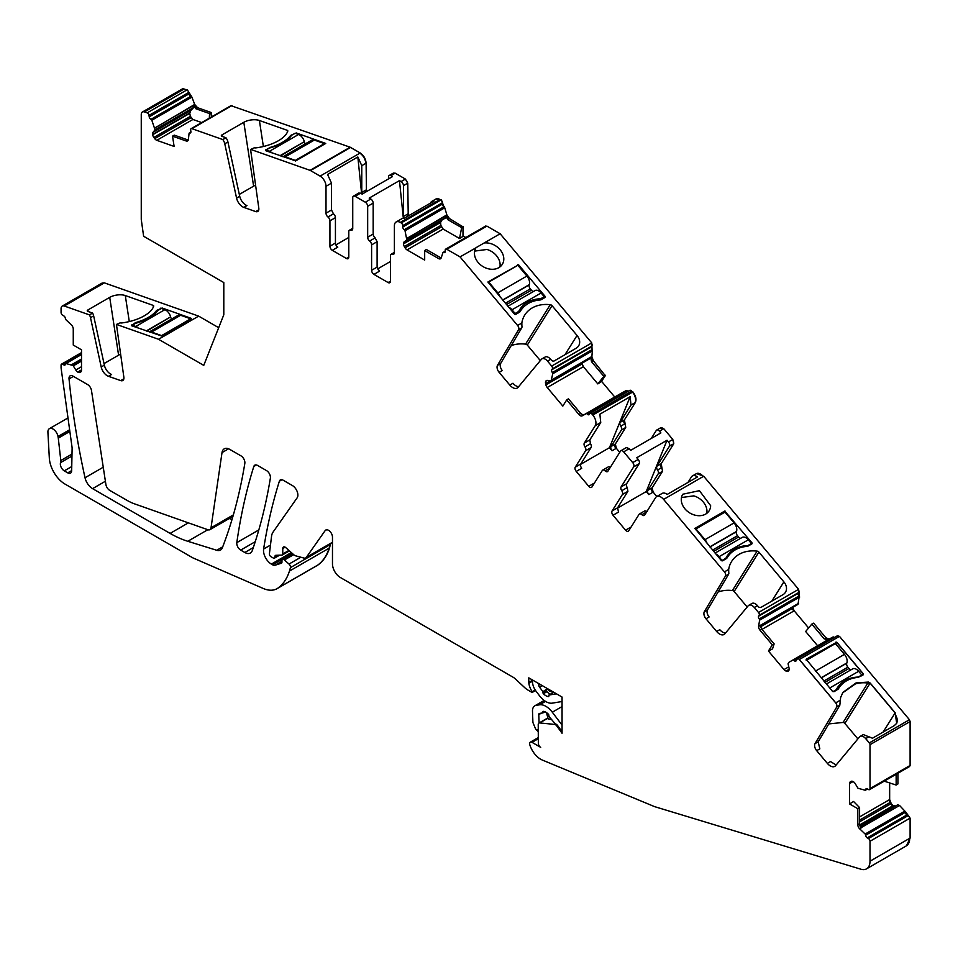 <?xml version="1.0" encoding="UTF-8"?>
<svg xmlns="http://www.w3.org/2000/svg" width="958" height="958" viewBox="0 0 958 958"><rect width="100%" height="100%" fill="white"/><g stroke="black" fill="none" stroke-linecap="round" stroke-linejoin="round"><path stroke-width="1.44" d="M265.725 150.693L265.606 149.915L265.594 150.645L295.699 160.908L325.732 143.437L296.25 132.946L296.369 133.725M265.606 149.915L269.198 148.203M270.551 147.736L270.491 147.316A3.892 1.772 -8.7 0 0 269.138 147.879M270.491 147.316A34.464 15.735 -8.7 0 0 290.274 135.892A3.892 1.772 -8.7 0 1 291.148 135.174L296.25 132.946M222.232 136.443L221.993 134.898A2.227 1.018 -8.7 0 0 221.346 135.785A2.227 1.018 -8.7 0 0 221.969 136.347L225.956 137.76L222.807 139.569L191.899 128.671A2.227 1.281 -120 0 0 191.097 128.695A2.227 1.281 -120 0 0 190.666 130.072L190.882 131.545A2.227 1.281 -120 0 1 190.45 132.923A2.227 1.281 -120 0 1 189.696 132.97A2.227 1.281 -120 0 1 189.636 132.958A1.114 0.647 -120 0 0 189.073 133.39L188.379 139.521A3.892 2.251 -120 0 1 187.588 140.922A3.892 2.251 -120 0 1 186.175 140.982L188.259 140.048M221.993 134.898L243.811 122.301L253.607 186.163A11.113 5.077 171.3 0 1 255.582 185.205M310.057 170.356L349.754 147.436A3.341 1.928 -120 0 1 350.209 147.652L310.512 170.572A3.341 1.928 -120 0 0 310.057 170.356L250.768 149.436L254.337 147.772A2.227 1.018 -8.7 0 0 255.966 147.879A33.35 15.232 -8.7 0 0 287.795 131.102A2.227 1.018 -8.7 0 0 287.819 130.875A2.227 1.018 -8.7 0 0 287.196 130.3L259.39 120.492A11.113 5.077 -8.7 0 0 243.811 122.301M366.459 191.624L366.1 163.183C365.752 158.836 363.777 155.436 360.196 152.969L350.149 147.209L231.01 105.691M225.956 137.76A6.67 3.856 60 0 1 227.92 141.952L239.716 196.258A8.897 5.137 60 0 0 246.96 205.563L243.811 207.383L255.678 211.574L258.792 209.778M239.308 194.414L253.607 186.163M255.678 211.574A5.556 3.209 60 0 0 257.714 211.502A5.556 3.209 60 0 0 258.804 208.126L250.733 150.598A3.341 1.928 60 0 1 250.768 149.436M243.811 207.383A8.897 5.137 60 0 1 236.566 198.078L239.716 196.258M222.807 139.569A6.67 3.856 60 0 1 224.771 143.772L236.566 198.078M201.695 122.576L192.905 119.475L190.379 116.361L189.744 113.367L152.693 134.755A3.892 2.251 -120 0 0 153.855 137.461L154.729 138.647A3.892 2.251 -120 0 0 156.789 140.323L174.117 146.43L172.536 136.168L186.175 140.982M152.693 134.755L152.645 134.419A3.892 2.251 -120 0 1 153.064 132.276L155.028 129.797L151.831 120.253A1.114 0.647 -120 0 0 151.053 119.343A2.227 1.281 -120 0 1 150.993 119.319A2.227 1.281 -120 0 1 149.208 116.84L148.993 115.367A2.227 1.281 -120 0 0 147.149 112.876L144.442 111.918A5.556 3.209 -120 0 0 142.419 111.99A5.556 3.209 -120 0 0 141.257 114.541L141.257 219.047A5.556 3.209 -120 0 0 141.317 219.873L143.616 236.255L223.801 282.55L223.801 314.775L203.755 365.381L158.561 339.276L116.445 324.427A3.341 1.928 -120 0 0 116.457 324.499L123.857 377.177A5.556 3.209 -120 0 1 122.756 380.542A5.556 3.209 -120 0 1 120.732 380.613L123.845 378.829M218.687 327.696L198.653 316.128L104.35 282.861L64.258 306.009L89.453 314.895A6.67 3.856 -120 0 1 90.507 317.685L101.213 366.974A8.897 5.137 -120 0 0 108.458 376.29L120.732 380.613M64.258 306.009A5.556 3.209 -120 0 0 62.234 306.081A5.556 3.209 -120 0 0 61.072 308.62L61.072 312.5A2.227 1.281 -120 0 0 62.653 315.23L63.827 315.912A2.227 1.281 -120 0 1 65.395 318.559A2.227 1.281 -120 0 1 65.395 318.631A1.114 0.647 -120 0 0 65.946 319.744L71.359 324.906A3.892 2.251 -120 0 1 73.263 329.025L73.263 345.06L81.514 349.826L81.514 370.195L78.017 372.207A3.892 2.251 -120 0 0 79.969 372.411L80.712 371.979A3.892 2.251 -120 0 0 81.514 370.195M78.017 372.207L77.742 372.051A3.892 2.251 -120 0 1 75.802 370.004L73.095 365.513L65.946 363.537A1.114 0.647 -120 0 0 65.407 364.016L63.827 364.926A2.227 1.281 -120 0 0 64.94 365.034A2.227 1.281 -120 0 0 65.395 364.088A2.227 1.281 -120 0 0 65.395 364.016M81.514 353.358L62.653 364.244L63.827 364.926M62.653 364.244A2.227 1.281 -120 0 0 61.54 364.136A2.227 1.281 -120 0 0 61.072 365.154L61.072 367.537A5.556 3.209 -120 0 0 61.132 368.351L72.066 447.422A5.556 3.209 -120 0 1 72.113 448.344L71.67 470.677A5.556 3.209 -120 0 1 70.521 473.132A5.556 3.209 -120 0 1 67.743 472.857L71.67 470.594M316.942 565.627L277.054 588.655A33.35 19.256 -120 0 1 263.27 588.475L192.75 557.819L65.012 484.077A22.238 12.837 -120 0 1 49.325 458.128L47.9 431.986A7.221 4.167 -120 0 1 49.397 428.669A7.221 4.167 -120 0 1 54.414 430.07A7.221 4.167 -120 0 1 57.995 436.489L58.21 437.698A11.113 6.419 -120 0 0 58.294 438.153L60.809 460.523A5.556 3.209 -120 0 1 60.593 462.606A5.556 3.209 -120 0 0 64.282 470.857L67.743 472.857M277.054 588.655A33.35 19.256 -120 0 0 278.048 588.008A77.826 44.93 -120 0 0 289.436 571.088A111.176 64.186 -120 0 0 290.406 567.627A2.778 1.605 -120 0 0 289.017 564.058L300.848 557.233M547.641 718.045L538.911 723.086A3.341 1.928 -120 0 1 539.677 722.931L554.55 724.404A3.341 1.928 -120 0 1 556.814 725.996L562.059 733.265L562.059 697.053L528.792 677.857L528.792 682.431A5.556 3.209 -120 0 0 528.852 683.293A13.34 7.7 -120 0 0 532.193 691.724L531.953 692.383L528.038 690.119A16.082 9.281 -120 0 1 524.685 687.616L515.44 678.982A11.113 6.419 -120 0 0 513.129 677.246L340.341 577.494A11.113 6.419 -120 0 1 332.474 563.867L332.474 537.127A5.556 3.209 -120 0 0 330.055 531.522A5.556 3.209 -120 0 0 325.768 530.037A5.556 3.209 -120 0 0 325.145 530.612L306.356 557.328A5.556 3.209 -120 0 1 305.734 557.915A5.556 3.209 -120 0 1 303.973 558.071L295.771 555.868A5.556 3.209 -120 0 1 293.735 554.694L285.735 547.605A3.341 1.928 -120 0 0 283.46 546.994A3.341 1.928 -120 0 0 282.766 548.515L282.766 553.964A2.227 1.281 -120 0 1 282.311 554.981A2.227 1.281 -120 0 1 281.927 555.089L275.952 555.293A2.778 1.605 -120 0 0 275.485 555.412A2.778 1.605 -120 0 0 274.91 556.694L274.91 557.137A2.227 1.281 -120 0 1 274.443 558.155A2.227 1.281 -120 0 1 273.329 558.047L270.97 556.694A2.227 1.281 -120 0 1 269.414 553.736L271.545 536.312A16.681 9.628 -120 0 1 273.03 532.133L297.148 497.825A7.784 4.491 -120 0 0 292.382 485.538L283.125 480.186A5.556 3.209 -120 0 0 280.347 479.91A5.556 3.209 -120 0 0 279.365 481.227A734.355 423.975 -120 0 0 263.618 549.03A11.113 6.419 -120 0 0 271.377 564.094L272.623 564.813A5.556 3.209 -120 0 0 275.042 565.244L281.353 563.208A2.227 1.281 -120 0 0 281.496 563.136A2.227 1.281 -120 0 0 281.951 562.118L281.951 560.765A2.778 1.605 -120 0 1 282.526 559.484A2.778 1.605 -120 0 1 284.43 559.999L289.017 564.058M538.911 723.086A3.341 1.928 -120 0 0 538.228 724.631L538.336 743.3A3.341 1.928 -120 0 0 540.695 747.36L532.013 742.342A3.341 1.928 -120 0 0 530.337 742.175A3.341 1.928 -120 0 0 529.858 744.941A16.681 9.628 -120 0 0 542.264 760.017L654.577 806.636L860.943 869.229A16.681 9.628 -120 0 0 866.559 868.846A16.681 9.628 -120 0 0 870.008 861.218L870.008 841.268A2.227 1.281 -120 0 0 868.439 838.537L867.253 837.855A2.227 1.281 -120 0 1 865.685 835.208A2.227 1.281 -120 0 1 865.685 835.136A1.114 0.647 -120 0 0 865.146 834.035L859.721 828.874L860.979 828.143L859.589 823.724L859.589 807.618L853.554 801.487L849.566 803.942L857.817 808.708L857.817 824.754A3.892 2.251 -120 0 0 859.721 828.874M867.517 788.997L865.457 790.194A1.114 0.647 -120 0 1 865.146 790.23L857.985 788.254L855.29 783.776A3.892 2.251 -120 0 0 853.339 781.716L853.063 781.56A3.892 2.251 -120 0 0 851.123 781.369L850.369 781.8A3.892 2.251 -120 0 0 849.566 783.572L849.566 803.942M851.123 781.369L850.369 781.8M865.457 790.194A1.114 0.647 -120 0 0 865.685 789.751A2.227 1.281 -120 0 1 865.685 789.679A2.227 1.281 -120 0 1 866.14 788.733A2.227 1.281 -120 0 1 867.253 788.841L868.439 789.524A2.227 1.281 -120 0 0 869.553 789.631A2.227 1.281 -120 0 0 870.008 788.614L870.008 744.677A1.856 1.078 -120 0 0 869.313 742.929L865.709 738.642A6.67 3.856 -120 0 0 865.613 738.534A6.67 3.856 -120 0 0 860.164 736.391A6.67 3.856 -120 0 0 859.542 736.918L835.592 765.67A8.897 5.137 -120 0 1 834.765 766.376A8.897 5.137 -120 0 1 827.365 763.382L816.683 750.665A5.556 3.209 -120 0 1 815.03 743.636L836.681 707.088A3.341 1.928 -120 0 0 835.699 702.897L799.331 659.559A2.227 1.281 -120 0 0 797.475 658.817A2.227 1.281 -120 0 0 797.2 659.08L796.098 660.852A2.227 1.281 -120 0 1 795.823 661.116A2.227 1.281 -120 0 1 794.026 660.433L834.119 637.286L833.197 636.902L829.101 639.106L825.904 637.777L813.629 623.155L811.809 624.125L824.131 638.806L827.844 639.836L788.805 662.373L832.801 637.13A1.114 0.647 60 0 1 833.723 637.513A2.227 1.281 60 0 0 833.951 637.753M793.104 660.05A1.114 0.647 -120 0 1 793.966 660.373A2.227 1.281 -120 0 0 794.026 660.433M827.556 639.992L788.805 662.373L788.075 663.774L789.069 668.133A3.892 2.251 -120 0 1 788.865 670.432L788.745 670.648A3.892 2.251 -120 0 1 788.254 671.115A3.892 2.251 -120 0 1 787.117 671.247L786.111 671.031A3.892 2.251 -120 0 1 784.003 669.582L768.436 651.021L772.304 644.842L760.041 630.244L761.814 629.214L759.886 625.335L758.628 626.065A3.892 2.251 -120 0 0 760.041 630.244M754.353 607.516A6.67 3.856 -120 0 0 748.809 605.276L751.946 603.456A6.67 3.856 -120 0 1 757.503 605.707L754.353 607.516L758.52 612.485A2.227 1.281 -120 0 1 759.167 615.311L758.616 616.198A2.227 1.281 -120 0 0 759.215 618.964A2.227 1.281 -120 0 0 759.263 619.024A1.114 0.647 -120 0 1 759.61 620.161L758.628 626.065M748.809 605.276A6.67 3.856 -120 0 0 748.186 605.803L724.883 633.789A8.897 5.137 -120 0 1 724.056 634.483A8.897 5.137 -120 0 1 716.656 631.49L705.974 618.772A5.556 3.209 -120 0 1 704.322 611.755L725.434 576.093A3.341 1.928 -120 0 0 724.44 571.878L663.595 499.405A8.335 4.814 -120 0 0 656.661 496.591A8.335 4.814 -120 0 0 655.619 497.609L644.71 515.021A3.341 1.928 -120 0 1 644.291 515.428A3.341 1.928 -120 0 1 641.872 514.697A3.341 1.928 -120 0 0 639.465 513.967A3.341 1.928 -120 0 0 639.046 514.374L628.711 530.84A3.341 1.928 -120 0 1 628.304 531.247A3.341 1.928 -120 0 1 625.526 530.133L613.036 515.248L618.533 512.063L617.563 507.824L627.897 491.346L627.25 487.538A3.341 1.928 -120 0 1 626.604 483.73L639.19 463.672A3.341 1.928 -120 0 0 638.208 459.433L632.711 462.606L623.682 451.853A3.341 1.928 -120 0 0 620.916 450.739A3.341 1.928 -120 0 0 620.497 451.146L607.911 471.192A3.341 1.928 -120 0 1 607.504 471.599A3.341 1.928 -120 0 1 605.085 470.869A3.341 1.928 -120 0 0 602.678 470.139A3.341 1.928 -120 0 0 602.259 470.546L591.924 487.023A3.341 1.928 -120 0 1 591.517 487.43A3.341 1.928 -120 0 1 588.739 486.305L576.249 471.42A3.341 1.928 -120 0 1 575.267 467.169L585.601 450.703A3.341 1.928 -120 0 0 584.955 446.895A3.341 1.928 -120 0 1 584.32 443.087L595.241 425.675A8.335 4.814 -120 0 0 592.798 415.054L591.924 414.024A2.227 1.281 -120 0 0 590.08 413.281A2.227 1.281 -120 0 0 589.805 413.545L589.254 414.431A2.227 1.281 -120 0 1 588.978 414.706A2.227 1.281 -120 0 1 587.182 414.012A2.227 1.281 -120 0 1 587.122 413.952A1.114 0.647 -120 0 0 586.26 413.64L582.165 415.844L583.422 415.113L580.728 413.485L568.417 398.815L566.693 399.905L578.955 414.515A3.892 2.251 -120 0 0 582.165 415.844M626.604 483.73L621.107 486.904A3.341 1.928 -120 0 0 621.754 490.712A3.341 1.928 -120 0 1 622.389 494.52L612.054 510.997A3.341 1.928 -120 0 0 613.036 515.248M621.107 486.904L633.681 466.857A3.341 1.928 -120 0 0 632.711 462.606M566.693 399.905L562.825 406.084L547.246 387.523A3.892 2.251 -120 0 1 545.904 384.876L545.593 383.535A3.892 2.251 -120 0 1 545.797 381.224L545.928 381.021A3.892 2.251 -120 0 1 546.419 380.542A3.892 2.251 -120 0 1 547.557 380.41L551.054 381.056L552.766 373.74A1.114 0.647 -120 0 0 552.419 372.614A2.227 1.281 -120 0 1 552.371 372.542A2.227 1.281 -120 0 1 551.772 369.776L552.323 368.89A2.227 1.281 -120 0 0 551.676 366.064L547.509 361.106A6.67 3.856 -120 0 0 541.953 358.855A6.67 3.856 -120 0 0 541.342 359.382L518.038 387.367A8.897 5.137 -120 0 1 517.2 388.062A8.897 5.137 -120 0 1 509.812 385.068L499.13 372.351A5.556 3.209 -120 0 1 497.477 365.333L518.589 329.684A3.341 1.928 -120 0 0 517.595 325.469L460.044 256.9L475.934 247.823M485.754 225.992L485.359 226.22A2.227 1.281 -120 0 1 486.472 226.328L446.775 249.248L460.044 256.9M446.775 249.248A2.227 1.281 -120 0 0 445.662 249.14A2.227 1.281 -120 0 0 445.207 250.158L445.207 251.511A2.227 1.281 -120 0 1 444.74 252.529A2.227 1.281 -120 0 1 443.686 252.457A2.227 1.281 -120 0 1 443.626 252.421A1.114 0.647 -120 0 0 442.943 252.649L441.183 257.894A3.892 2.251 -120 0 1 440.512 258.768A3.892 2.251 -120 0 1 438.572 258.576L441.171 257.918M459.529 238.506L461.66 227.657L462.989 226.83L462.989 236.363L459.529 238.506L443.147 229.058L440.872 225.465L440.584 222.46L403.534 243.847A3.892 2.251 -120 0 0 404.348 246.553L405.09 247.847A3.892 2.251 -120 0 0 407.042 249.906L424.681 260.085L424.681 250.553L438.572 258.576M403.534 243.847L403.534 243.524A3.892 2.251 -120 0 1 404.348 241.739L406.875 240.099L405.018 230.758A1.114 0.647 -120 0 0 404.324 229.728A2.227 1.281 -120 0 1 404.264 229.692A2.227 1.281 -120 0 1 402.755 227.01L402.755 225.645A2.227 1.281 -120 0 0 401.186 222.927L400.288 222.412A8.335 4.814 -120 0 0 396.121 221.993A8.335 4.814 -120 0 0 394.397 225.813L394.397 252.673A3.341 1.928 -120 0 1 393.702 254.193A3.341 1.928 -120 0 1 392.433 254.217A3.341 1.928 -120 0 0 391.151 254.241A3.341 1.928 -120 0 0 390.469 255.774L390.469 281.185A3.341 1.928 -120 0 1 389.774 282.718A3.341 1.928 -120 0 1 388.11 282.55L373.955 274.383L379.464 271.198L377.105 267.114L377.105 241.703L375.141 237.883A3.341 1.928 -120 0 1 373.177 234.063L373.177 203.12A3.341 1.928 -120 0 0 370.818 199.036L365.309 202.21A3.341 1.928 -120 0 1 367.668 206.293L373.177 203.12M373.177 234.063L367.668 237.237A3.341 1.928 -120 0 0 369.632 241.057A3.341 1.928 -120 0 1 371.596 244.877L371.596 270.288A3.341 1.928 -120 0 0 373.955 274.383M367.668 237.237L367.668 206.293M352.736 228.315L349.49 230.183A3.341 1.928 -120 0 1 350.772 230.159A3.341 1.928 -120 0 0 352.041 230.136A3.341 1.928 -120 0 0 352.736 228.615L352.736 197.671A3.341 1.928 -120 0 1 353.418 196.151A3.341 1.928 -120 0 1 355.095 196.306L365.309 202.21M349.49 230.183A3.341 1.928 -120 0 0 348.796 231.716L348.796 257.127L346.449 258.492A3.341 1.928 -120 0 0 348.113 258.66A3.341 1.928 -120 0 0 348.796 257.127M346.449 258.492L332.294 250.325A3.341 1.928 -120 0 1 329.935 246.242L329.935 220.819A3.341 1.928 -120 0 0 327.971 216.999A3.341 1.928 -120 0 1 326.007 213.179L326.007 186.331A8.335 4.814 -120 0 0 320.104 176.116L359.813 153.196A8.335 4.814 60 0 1 365.705 163.411L366.1 163.183M310.512 170.572L320.104 176.116M253.81 466.474A734.355 423.975 -120 0 0 236.818 542.635A5.556 3.209 -120 0 0 240.697 550.108L244.829 552.491A11.113 6.419 -120 0 0 250.385 553.041A11.113 6.419 -120 0 0 252.277 550.587A690.838 398.863 -120 0 0 270.372 478.138A5.556 3.209 -120 0 0 266.504 470.594L257.57 465.432A5.556 3.209 -120 0 0 254.792 465.169A5.556 3.209 -120 0 0 253.81 466.474L256.421 464.977M72.94 376.087A5.556 3.209 -120 0 0 70.162 375.811A5.556 3.209 -120 0 0 69.036 378.925A689.293 397.965 -120 0 0 80.101 453.948A689.293 397.965 -120 0 0 85.022 477.755A11.113 6.419 -120 0 0 92.579 488.64L170.105 533.402A111.176 64.186 -120 0 0 187.792 541.282L216.736 550.275A11.113 6.419 -120 0 0 220.52 550.036A11.113 6.419 -120 0 0 222.352 547.784A690.838 398.863 -120 0 0 226.735 535.845A690.838 398.863 -120 0 0 229.345 528.062A690.838 398.863 -120 0 0 244.829 463.385A5.556 3.209 -120 0 0 240.949 455.84L229.776 449.398A11.113 6.419 -120 0 0 224.22 448.847A11.113 6.419 -120 0 0 222.017 452.595L211.023 527.798A5.556 3.209 -120 0 1 209.922 529.666A5.556 3.209 -120 0 1 207.898 529.75L134.515 503.848A55.588 32.093 -120 0 1 127.019 500.351L109.751 490.388A5.556 3.209 -120 0 1 105.895 484.485L91.477 390.457A5.556 3.209 -120 0 0 87.609 384.565L72.94 376.087M172.536 136.168L174.248 135.126L187.936 139.952M209.323 118.169L209.551 113.571L211.263 112.541L197.623 107.727L194.69 104.446L191.923 97.105L187.241 89.729L182.319 88.974M211.514 116.912L210.88 112.769M209.551 113.571L195.851 108.745L193.432 105.176L154.777 128.121M189.744 113.367L190.702 110.541L193.265 107.991L193.504 105.763M857.877 738.905L844.86 723.398A2.227 1.736 32.1 0 0 843.1 722.44L828.778 723.925M836.681 707.088L839.819 705.268L818.18 741.827L819.832 748.845L816.683 750.665M839.819 705.268L839.998 703.447M839.974 700.382L835.735 702.837L799.367 659.499L839.459 636.351L909.441 719.721L869.277 742.989L865.745 738.582L868.894 736.762L872.451 738.235L894.269 725.637L896.748 723.266L895.155 712.884L870.139 683.09L868.391 682.132L856.033 682.97L842.92 692.395L840.621 697.52L839.998 703.4M705.974 618.772L709.124 616.964A5.556 3.209 -120 0 1 707.459 609.935L728.571 574.285A3.341 1.928 -120 0 0 728.739 572.381L728.679 569.435A33.35 26.046 -147.9 0 1 731.625 561.448A33.35 26.046 -147.9 0 1 744.773 551.964A33.35 26.046 -147.9 0 1 757.119 551.125L732.391 590.547A33.35 26.046 -147.9 0 0 718.069 592.032M499.13 372.351L502.279 370.542A5.556 3.209 -120 0 1 500.615 363.513L521.727 327.864A3.341 1.928 -120 0 0 521.894 325.959L521.835 323.014A33.35 26.046 -147.9 0 1 524.768 315.026A33.35 26.046 -147.9 0 1 537.929 305.542A33.35 26.046 -147.9 0 1 550.275 304.704L525.547 344.126A33.35 26.046 -147.9 0 0 511.213 345.61M499.908 266.959A15.568 12.155 32.1 0 0 500.112 265.138A15.568 12.155 32.1 0 0 486.939 249.463L474.641 251.104M706.753 513.38A15.568 12.155 32.1 0 0 706.956 511.56A15.568 12.155 32.1 0 0 693.784 495.873L681.485 497.525M362.088 193.995A3.341 1.928 -120 0 1 361.777 192.45L361.777 165.674L365.705 163.411M361.621 193.732L357.837 156.98L361.777 165.674M329.935 220.819L335.432 217.646A3.341 1.928 -120 0 0 333.468 213.826L331.504 210.006L331.504 183.146L327.564 174.452L357.837 156.98M335.875 244.901L348.796 237.44M335.432 217.646L335.432 243.057A3.341 1.928 -120 0 0 337.791 247.14L332.294 250.325M388.505 178.895L388.505 177.026A3.341 1.928 60 0 1 389.188 175.494A3.341 1.928 60 0 1 390.864 175.661L392.481 176.595L362.22 194.067L358.927 192.965L353.418 196.151M403.917 218.436A3.341 1.928 60 0 1 403.438 216.508L403.438 185.648A3.341 1.928 -120 0 0 401.079 181.565L399.462 180.619L403.354 218.436M399.462 180.619L369.189 198.102L370.818 199.036M400.288 222.412L439.997 199.492A8.335 4.814 -120 0 0 435.818 199.072L431.89 201.348A8.335 4.814 -120 0 1 434.106 201.012L403.833 218.484A8.335 4.814 -120 0 0 401.63 218.819L396.121 221.993M390.469 261.486L377.548 268.959M431.89 201.348A8.335 4.814 -120 0 0 430.501 203.096M461.66 227.657L447.709 219.61L445.602 215.61L406.875 238.542M440.584 222.46L441.985 220.017L445.063 218.244L445.614 216.173M424.681 250.553L426.382 249.499L440.333 257.558M484.149 242.985L476.03 247.667L475.312 248.972A15.568 12.155 32.1 0 0 487.598 268.599A15.568 12.155 32.1 0 0 502.303 264.36A15.568 12.155 32.1 0 0 503.8 259.259A15.568 12.155 32.1 0 0 484.149 242.985L500.136 233.752L486.868 226.1L485.299 227.01L486.472 226.328M541.953 358.855L545.102 357.047A6.67 3.856 -120 0 1 550.646 359.286L551.341 360.112A2.227 1.736 -147.9 0 0 554.311 360.867L576.117 348.269A11.113 8.682 32.1 0 0 578.596 345.91A11.113 8.682 32.1 0 0 577.039 335.456L552.036 305.662A2.227 1.736 32.1 0 0 550.275 304.704M540.324 360.603L527.307 345.084A2.227 1.736 32.1 0 0 525.547 344.126M509.812 385.068L512.949 383.26A8.897 5.137 -120 0 0 518.613 386.673M518.625 264.827L487.897 282.011L514.35 313.949A1.114 0.862 -147.9 0 0 515.823 314.332L519.368 312.284A3.892 3.042 -147.9 0 0 520.23 311.458A3.892 3.042 -147.9 0 0 520.278 311.386A34.464 26.908 -147.9 0 1 520.637 310.799A34.464 26.908 -147.9 0 1 540.049 299.974A3.892 3.042 -147.9 0 0 541.378 299.579L544.91 297.531A1.114 0.862 32.1 0 0 545.006 296.25L518.625 264.827L518.134 265.629M603.839 376.362L605.169 375.524L601.301 381.703L597.816 383.907L603.839 376.362L591.529 361.693L590.619 357.226L551.688 380.051M597.816 383.907L583.362 366.674L582.236 363.896L545.904 384.876M551.054 381.056L590.415 357.693M582.177 363.118L582.236 363.896M620.113 422.382L624.053 420.107A3.341 1.928 -120 0 0 624.688 423.915L620.76 426.19A3.341 1.928 -120 0 1 620.113 422.382L630.999 405.018L635.334 402.528C636.699 399.474 635.884 395.941 632.891 391.906L629.897 390.397M620.76 426.19A3.341 1.928 60 0 1 621.407 429.998L611.036 446.524A3.341 1.928 -120 0 0 612.018 450.763L609.444 447.709L630.136 396.72L630.999 405.018M585.601 450.703L591.11 447.518A3.341 1.928 -120 0 0 590.463 443.71L589.817 439.902L600.738 422.502L599.876 414.191L630.136 396.72M580.608 464.367L609.444 447.709M591.11 447.518L580.776 463.995A3.341 1.928 -120 0 0 581.745 468.246L576.249 471.42M651.26 438.465L656.266 430.489A3.341 1.928 60 0 1 656.685 430.082A3.341 1.928 60 0 1 659.451 431.208L660.888 432.908L630.615 450.38L629.19 448.679L626.412 447.554L620.916 450.739M588.739 486.305L594.247 483.131A3.341 1.928 -120 0 0 594.319 483.215M610.282 467.42A3.341 1.928 -120 0 0 608.186 466.953L602.678 470.139M669.45 446.2A3.341 1.928 -120 0 0 668.48 441.949L667.043 440.249L646.231 491.538L648.805 494.591A3.341 1.928 60 0 1 647.824 490.352L658.194 473.827A3.341 1.928 -120 0 0 657.547 470.019A3.341 1.928 60 0 1 656.901 466.211L669.45 446.2L673.378 443.937A3.341 1.928 -120 0 0 672.408 439.686L668.48 441.949M667.043 440.249L636.783 457.72L638.208 459.433M631.106 527.044L625.526 530.133M647.38 511.524L644.974 510.782L639.465 513.967M663.595 499.405L703.292 476.485A8.335 4.814 -120 0 0 696.358 473.671L692.43 475.946A8.335 4.814 -120 0 1 697.484 476.94L667.211 494.412A8.335 4.814 -120 0 0 662.158 493.418L656.661 496.591M646.231 491.538L617.395 508.195M692.43 475.946A8.335 4.814 -120 0 0 691.389 476.964L687.952 482.437M732.391 590.547A2.227 1.736 32.1 0 1 734.151 591.505L758.88 552.083L783.884 581.877A11.113 8.682 32.1 0 1 785.44 592.319A11.113 8.682 32.1 0 1 782.961 594.678L761.155 607.276A2.227 1.736 -147.9 0 1 758.185 606.534L757.503 605.707M716.656 631.49L719.793 629.669A8.897 5.137 -120 0 0 725.457 633.082M758.88 552.083A2.227 1.736 32.1 0 0 757.119 551.125M734.151 591.505L747.168 607.013M682.156 495.394A15.568 12.155 32.1 0 0 694.454 515.021A15.568 12.155 32.1 0 0 709.148 510.782A15.568 12.155 32.1 0 0 710.644 505.668L699.424 490.676L682.779 494.232L682.156 495.394M694.861 528.313L721.194 560.37A1.114 0.862 -147.9 0 0 722.679 560.741L726.212 558.706A3.892 3.042 -147.9 0 0 727.074 557.879A3.892 3.042 -147.9 0 0 727.122 557.807A34.464 26.908 -147.9 0 1 727.481 557.221A34.464 26.908 -147.9 0 1 746.893 546.395A3.892 3.042 -147.9 0 0 748.222 546L751.767 543.952A1.114 0.862 32.1 0 0 751.85 542.671L724.739 511.057L694.682 528.588M768.436 651.021L772.531 648.877L774.136 643.896L761.814 629.214M817.605 645.74L805.654 631.502L811.809 624.125M827.365 763.382L830.502 761.562L836.166 764.975M868.858 736.822L863.302 734.57M863.026 674.959L863.122 673.678L836.741 642.255L806.085 659.954M838.334 688.886L838.418 688.754C842.549 682.024 849.147 678.216 858.2 677.342L863.062 674.899L863.158 673.618L836.777 642.195L806.169 659.26L832.49 691.317L833.975 691.7L838.19 689.113M191.923 97.105L191.54 97.333A1.114 0.647 -120 0 0 190.702 96.399L150.993 119.319M104.015 363.597L118.588 355.179A11.113 5.077 171.3 0 1 120.624 354.209M108.458 376.29L111.607 374.47A8.897 5.137 60 0 1 104.362 365.166L93.656 315.865A6.67 3.856 60 0 0 92.591 313.074L89.453 314.895M69.862 431.483L58.294 438.153M906.448 845.806L910.1 838.07L910.1 818.12L905.777 812.061L865.685 835.208M857.817 808.708L859.589 807.618M867.194 788.805L865.685 789.679M772.304 644.842L774.136 643.896M759.215 618.964L799.307 595.816L798.613 589.338L703.687 476.258L696.574 473.563M627.921 391.427L627.274 390.864L587.182 414.012M552.766 373.74L592.475 350.82A1.114 0.647 -120 0 0 592.068 349.622L552.371 372.542M445.207 251.583L443.686 252.457M441.985 220.017L404.348 241.739M445.063 218.244L406.767 240.35L445.063 218.244M405.018 230.758L444.716 207.838A1.114 0.647 -120 0 0 443.961 206.772L404.264 229.692M885.683 780.315L885.683 781.644L896.149 785.045L897.909 783.967L897.909 773.25M896.149 785.045L896.149 774.28M860.152 826.491L897.682 804.816L860.092 826.335M190.87 132.3L189.696 132.97M909.645 766.484L909.25 766.711A2.227 1.281 -120 0 0 909.705 765.693L908.531 766.376L910.1 765.466L910.1 721.53L909.441 719.721M895.383 805.965L893.155 805.618L891.215 803.558L889.659 799.559L889.659 782.937M897.682 804.816L899.55 805.462L905.777 812.061M317.146 565.507L318.14 564.861C323.385 560.993 327.181 555.353 329.528 547.94L330.546 543.593M149.208 116.84L188.918 93.92A2.227 1.281 -120 0 0 190.702 96.399L191.097 96.171M211.91 116.684L211.263 112.541M408.24 215.945L407.761 183.146L405.402 179.062L395.187 173.159L393.331 173.135M402.755 227.01L442.452 204.09A2.227 1.281 -120 0 0 443.961 206.772L441.279 199.779L436.022 198.965M462.989 226.83L449.482 218.58L446.871 214.879L444.356 206.545M462.989 236.363L463.385 226.615M465.78 237.524L463.385 236.135M551.772 369.776L591.469 346.856A2.227 1.281 -120 0 0 592.068 349.622L591.769 342.916L500.136 233.752M605.169 375.524L593.289 360.675L591.876 356.496L592.463 349.395M601.301 381.703L605.564 375.296M614.749 397.019L601.696 381.476M627.274 390.864L626.352 390.493L622.053 392.804L583.362 415.137L621.646 393.031M591.924 414.024L631.633 391.104A2.227 1.281 -120 0 0 629.777 390.361L629.993 390.277M619.742 452.332L616.341 448.272L615.359 444.021L625.73 427.496L624.436 419.879L635.334 402.528M656.817 496.507L653.128 492.101L652.147 487.85L662.517 471.324L661.224 463.708L673.773 443.71L672.803 439.459L663.774 428.705L660.589 427.998M660.194 428.226A3.341 1.928 60 0 1 660.613 427.819L660.816 427.723M760.077 626.221L798.002 604.33L799.307 595.816M808.6 627.969L794.182 610.797L792.685 607.432M839.424 636.411L837.292 635.932M839.004 636.615A2.227 1.281 -120 0 0 837.184 635.896L837.388 635.813M232.04 519.428L229.19 518.541M104.35 282.861L102.135 283.053M88.148 311.506L87.908 309.961A2.227 1.018 -8.7 0 0 87.25 310.847A2.227 1.018 -8.7 0 0 87.873 311.41L92.591 313.074M87.908 309.961L109.715 297.363A11.113 5.077 171.3 0 1 125.294 295.555L153.1 305.363A2.227 1.018 171.3 0 1 153.723 305.937A2.227 1.018 171.3 0 1 153.711 306.165A33.35 15.232 -8.7 0 1 121.87 322.942A2.227 1.018 171.3 0 1 120.253 322.834L116.445 324.427M198.653 316.128L158.561 339.276M136.395 322.379A34.464 15.735 -8.7 0 0 156.178 310.955A3.892 1.772 -8.7 0 1 157.064 310.236L162.153 308.009L191.636 318.499L161.603 335.971L131.497 325.708L135.054 322.942A3.892 1.772 -8.7 0 1 136.395 322.379L136.503 323.026M517.464 313.386L518.673 311.458A34.464 26.908 32.1 0 1 519.679 309.662A34.464 26.908 32.1 0 1 540.683 298.752L544.216 296.705L543.018 298.633M539.905 299.986L540.683 298.752M514.674 314.236L515.129 313.506L512.015 309.781L541.102 292.98L544.216 296.705M515.129 313.506L518.673 311.458M512.015 309.781A7.221 4.167 -120 0 0 508.758 307.29M500.052 296.92A7.221 4.167 -120 0 0 497.801 292.849L488.76 282.083L517.847 265.282L526.888 276.06L497.801 292.849M488.257 282.873L488.76 282.083M505.381 303.267L530.313 288.873A3.341 1.928 -120 0 1 529.199 284.909L529.295 284.634A7.221 4.167 -120 0 0 526.888 276.06M530.313 288.873L531.403 290.166A3.341 1.928 -120 0 0 533.534 291.448M541.102 292.98A7.221 4.167 -120 0 0 535.091 290.549L507.884 306.261M725.266 559.256L725.865 558.286A34.464 26.908 32.1 0 1 726.871 556.49A34.464 26.908 32.1 0 1 747.875 545.581L751.419 543.533L750.809 544.503M747.42 546.311L747.875 545.581M722.009 560.849L719.207 556.61L748.294 539.821L751.419 543.533M722.332 560.334L725.865 558.286M719.207 556.61A7.221 4.167 -120 0 0 715.949 554.119M707.244 543.761A7.221 4.167 -120 0 0 704.992 539.677L695.951 528.912L725.038 512.111L734.079 522.888L704.992 539.677M695.448 529.702L695.951 528.912M712.572 550.096L737.504 535.702A3.341 1.928 -120 0 1 736.391 531.75L736.498 531.462A7.221 4.167 -120 0 0 734.079 522.888M737.504 535.702L738.594 536.995A3.341 1.928 -120 0 0 740.726 538.276M748.294 539.821A7.221 4.167 -120 0 0 742.282 537.378L715.075 553.089M132.408 326.031L132.288 325.253L135.82 323.217A34.464 15.735 -8.7 0 0 157.831 310.5L161.375 308.464L164.848 309.685A7.221 4.167 60 0 1 170.632 316.859L146.778 331.097M164.848 309.685L135.761 326.486L132.288 325.253M171.59 319.062A3.341 1.928 60 0 1 170.74 317.266M149.232 331.971L178.008 315.362A7.221 4.167 60 0 1 180.643 315.266L190.69 318.81L161.603 335.599L151.556 332.055L180.643 315.266M149.28 331.983A7.221 4.167 60 0 1 151.556 332.055M135.761 326.486A7.221 4.167 60 0 1 138.275 328.103M266.108 150.825L265.989 150.059L269.533 148.011A34.464 15.735 -8.7 0 0 291.543 135.306L295.076 133.258L298.549 134.491A7.221 4.167 60 0 1 304.345 141.664L280.478 155.903M298.549 134.491L269.461 151.28L265.989 150.059M305.303 143.868A3.341 1.928 60 0 1 304.452 142.059M282.945 156.777L311.709 140.167A7.221 4.167 60 0 1 314.356 140.06L324.403 143.616L295.315 160.405L285.268 156.861L314.356 140.06M324.499 144.275L324.403 143.616M295.411 161.004L295.315 160.405M282.981 156.789A7.221 4.167 60 0 1 285.268 156.861M269.461 151.28A7.221 4.167 60 0 1 271.976 152.897M547.473 688.634L542.958 691.664L542.923 692.562A1.114 0.647 -120 0 0 543.414 693.724A9.448 5.461 -120 0 0 548.359 696.598A1.114 0.647 -120 0 0 548.85 696.083L548.886 695.065L556.43 693.808M547.126 688.838A6.119 3.533 -120 0 0 551.784 691.508L552.431 693.029L548.886 695.065M553.748 692.263L552.431 693.029M538.839 683.653L538.779 685.114A2.227 1.281 -120 0 0 539.51 687.137L542.958 691.664M546.491 689.616L546.455 690.514A1.114 0.647 -120 0 0 546.946 691.676A9.448 5.461 -120 0 0 550.443 694.167M532.54 680.012L532.492 681.174A11.113 6.419 -120 0 0 536.133 691.317L539.582 695.843A16.681 9.628 -120 0 0 552.299 703.136L562.059 701.507M544.36 700.609L536.133 705.363A11.113 6.419 -120 0 0 534.792 705.83A11.113 6.419 -120 0 0 532.492 711.315L532.911 722.5L535.666 729.098L538.264 730.463M538.264 731.637L535.666 729.098M562.059 731.72L557.592 725.541A3.341 1.928 -120 0 0 555.341 723.961L548.886 716.345L548.85 715.291A1.114 0.647 -120 0 0 548.359 714.189A9.448 5.461 -120 0 0 543.414 711.363A1.114 0.647 -120 0 0 542.923 711.962L543.833 711.435M562.059 706.573L552.299 712.201L562.059 725.098M552.299 712.201A16.681 9.628 -120 0 0 539.582 704.813L545.509 701.388M536.133 705.363L539.582 704.813M542.923 711.962L542.958 712.896L539.51 713.435A2.227 1.281 -120 0 0 539.234 713.53A2.227 1.281 -120 0 0 538.779 714.632L539.091 722.991M542.958 712.896L544.922 711.758M551.113 719.278L548.168 718.991L546.707 713.542A7.784 4.491 60 0 1 546.707 712.764M835.615 690.754L836.226 689.772A34.464 26.908 32.1 0 1 837.232 687.976A34.464 26.908 32.1 0 1 858.236 677.055L861.781 675.019L861.158 676.001M829.712 688.012L858.655 671.295L861.781 675.019M832.933 691.664L836.226 689.772M806.456 660.302L835.4 643.596L844.441 654.362L815.498 671.079M823.868 681.042L847.866 667.187A3.341 1.928 -120 0 1 846.752 663.223L846.86 662.948A7.221 4.167 -120 0 0 844.441 654.362M847.866 667.187L848.956 668.48A3.341 1.928 -120 0 0 851.087 669.762M858.655 671.295A7.221 4.167 -120 0 0 852.644 668.864L826.371 684.024M869.349 742.869L865.745 738.582M896.712 723.326L895.119 712.944L870.104 683.15L868.355 682.192L855.997 683.03L842.884 692.454M835.735 702.837L799.367 659.499M862.99 675.019L863.086 673.737L836.705 642.315L806.049 660.014M896.748 723.266L895.191 712.824L870.175 683.03L868.427 682.072L856.081 682.91L842.92 692.383M863.062 674.899L863.086 673.737M290.406 136.79L290.274 135.892M191.899 128.671L231.992 105.524M259.39 120.492L263.378 146.514M287.196 130.3L287.448 131.988M227.92 141.952L224.771 143.772M192.905 119.475L156.789 140.323M193.432 105.176L194.294 104.673A3.892 2.251 -120 0 0 197.228 107.943L195.851 108.745M191.54 97.333L151.831 120.253M193.492 105.584L154.741 127.965M193.396 107.643L155.028 129.797M193.265 107.991L154.968 130.108M190.702 110.541L153.064 132.276M189.768 112.984L152.645 134.419M190.379 116.361L153.855 137.461M191.061 117.666L154.729 138.647M883.12 732.068L895.155 712.884M896.437 723.721A11.113 8.682 32.1 0 0 894.592 713.77M843.1 722.44L867.828 683.018A33.35 26.046 32.1 0 0 855.482 683.856L842.633 692.862M844.86 723.398L869.589 683.976A2.227 1.736 32.1 0 0 867.828 683.018L868.391 682.132M861.949 675.546L863.122 673.678M835.687 643.932L836.19 643.141L835.448 642.95L834.849 643.92M361.777 192.45L365.705 190.187A3.341 1.928 -120 0 0 366.064 191.851M390.864 175.661L395.187 173.159M389.188 175.494L393.127 173.23A3.341 1.928 60 0 1 394.792 173.386M403.438 185.648L407.366 183.373A3.341 1.928 -120 0 0 405.006 179.29L401.079 181.565M403.438 216.508L407.761 214.017M407.857 216.173A3.341 1.928 60 0 1 407.366 214.245M445.602 215.61L446.476 215.107A3.892 2.251 -120 0 0 449.086 218.807L447.709 219.61M527.307 345.084L552.036 305.662M577.039 335.456L564.969 354.7M517.895 264.647L517.284 265.606M545.006 296.25L543.797 298.178M590.619 357.226L591.481 356.723A3.892 2.251 -120 0 0 592.894 360.903L591.529 361.693M621.407 429.998L625.73 427.496M625.083 423.687L624.688 423.915A3.341 1.928 60 0 1 625.335 427.723M611.036 446.524L614.964 444.249A3.341 1.928 -120 0 0 615.946 448.5L612.018 450.763M659.451 431.208L663.774 428.705M656.685 430.082L660.613 427.807A3.341 1.928 60 0 1 663.391 428.933M657.547 470.019L661.475 467.744A3.341 1.928 60 0 1 660.84 463.935L661.224 463.708M656.901 466.211L660.84 463.935M661.87 467.516L661.475 467.744A3.341 1.928 -120 0 1 662.122 471.552L658.194 473.827M648.805 494.591L652.733 492.328A3.341 1.928 60 0 1 651.763 488.077L652.147 487.85M647.824 490.352L651.763 488.077M783.884 581.877L771.813 601.121M724.739 511.057L723.53 512.985M725.481 511.249L724.871 512.207M751.85 542.671L751.359 543.461M759.922 625.586L798.625 603.324M759.933 625.658L798.242 603.552M761.969 629.394L793.787 611.024A3.892 2.251 60 0 1 792.458 608.378L792.841 608.15M760.353 626.903L792.458 608.378M827.844 639.836L828.706 639.333A3.892 2.251 60 0 1 825.509 638.004L825.904 637.777M824.131 638.806L825.509 638.004M855.482 683.856L856.033 682.97M869.589 683.976L870.139 683.09M835.448 642.95L835.999 642.076M836.19 643.141L836.741 642.255M148.993 115.367L188.69 92.447A2.227 1.281 -120 0 0 186.846 89.956L147.149 112.876M182.511 88.843L182.116 89.07A5.556 3.209 -120 0 1 184.14 88.998L144.442 111.918M101.213 366.974L104.362 365.166M90.507 317.685L93.656 315.865M81.514 369.872L77.742 372.051M81.514 366.698L75.802 370.004M81.514 361.106L73.383 365.812M81.514 360.651L73.095 365.513M81.514 359.094L71.754 364.735M81.514 358.987L71.634 364.687M81.514 354.544L65.946 363.537M71.754 466.546L64.282 470.857M60.593 462.606L71.97 456.044M60.809 460.523L72.006 454.056M58.21 437.698L69.79 431.016M57.995 436.489L69.623 429.771M316.751 565.735A33.35 19.256 -120 0 0 317.757 565.088L278.048 588.008M289.436 571.088L329.133 548.168A77.826 44.93 60 0 1 317.757 565.088L318.14 564.861M290.406 567.627L330.115 544.695A111.176 64.186 60 0 1 329.133 548.168L329.528 547.94M330.151 543.821A2.778 1.605 60 0 1 330.115 544.695L330.498 544.479M284.43 559.999L293.687 554.658M275.042 565.244L281.951 561.256M272.623 564.813L292.322 553.449M271.377 564.094L291.328 552.562M263.618 549.03L270.479 545.078M279.365 481.227L281.963 479.719M274.91 557.137L278.251 555.209M274.91 556.694L277.413 555.233M282.766 553.964L288.909 550.419M282.766 548.515L285.125 547.162M306.356 557.328L332.474 542.252M325.145 530.612L326.582 529.786M532.193 691.724L535.199 689.988M532.349 692.155L535.45 690.359M528.852 683.293L532.492 681.186M528.792 682.431L532.528 680.276M556.814 725.996L557.592 725.541M555.341 723.961L554.55 724.404M539.677 722.931L547.76 718.272M538.312 738.702L532.013 742.342M906.651 845.698L906.256 845.926A16.681 9.628 -120 0 0 909.705 838.298L870.008 861.218M870.008 841.268L909.705 818.348A2.227 1.281 -120 0 0 908.136 815.617L868.439 838.537M865.146 834.035L904.843 811.103A1.114 0.647 -120 0 1 905.382 812.288A2.227 1.281 -120 0 0 906.951 814.935L867.253 837.855M857.817 824.754L859.589 823.724M853.063 781.56L849.566 783.572M909.705 765.693L870.008 788.614M870.008 744.677L909.705 721.757A1.856 1.078 -120 0 0 909.01 720.009L869.313 742.929M818.18 741.827L815.03 743.636M839.938 700.442L835.699 702.897M797.475 658.817L837.184 635.896A2.227 1.281 -120 0 0 836.897 636.16M787.117 671.247L789.009 670.157M789.188 669.247L786.111 671.031M784.003 669.582L788.769 666.828M759.61 620.161L799.714 597.014M758.616 616.198L798.313 593.277A2.227 1.281 60 0 0 798.912 596.044A1.114 0.647 60 0 1 799.319 597.241M758.52 612.485L798.218 589.565A2.227 1.281 60 0 1 798.864 592.391L799.259 592.164M759.167 615.311L798.864 592.391M707.459 609.935L704.322 611.755M728.571 574.285L725.434 576.093M728.679 569.435L724.44 571.878M646.626 511.955L641.872 514.697M612.054 510.997L617.563 507.824M622.389 494.52L627.897 491.346M621.754 490.712L627.25 487.538M633.681 466.857L639.19 463.672M623.682 451.853L629.19 448.679M605.085 470.869L609.839 468.127M580.776 463.995L575.267 467.169M590.463 443.71L584.955 446.895M584.32 443.087L589.817 439.902M595.241 425.675L600.738 422.502M592.798 415.054L632.496 392.133A8.335 4.814 60 0 1 634.938 402.755M590.08 413.281L629.777 390.361A2.227 1.281 -120 0 0 629.502 390.625M586.26 413.64L625.957 390.72A1.114 0.647 -120 0 1 626.879 391.092A2.227 1.281 -120 0 0 627.526 391.654M578.955 414.515L580.728 413.485M583.362 366.674L547.246 387.523M550.036 380.973L545.593 383.535M547.281 380.374L545.797 381.224M547.066 380.362L545.928 381.021M590.487 357.562L551.736 379.943M552.323 368.89L592.02 345.97A2.227 1.281 -120 0 0 591.373 343.144L551.676 366.064M550.646 359.286L547.509 361.106M500.615 363.513L497.477 365.333M521.727 327.864L518.589 329.684M521.835 323.014L517.595 325.469M443.147 229.058L407.042 249.906M441.422 226.878L405.09 247.847M440.872 225.465L404.348 246.553M440.668 222.088L403.534 243.524M445.242 217.945L406.875 240.099M445.626 216.005L406.863 238.386M402.755 225.645L442.452 202.725A2.227 1.281 -120 0 0 440.884 199.994L401.186 222.927M394.361 253.104L392.433 254.217M388.11 282.55L390.469 281.185M371.596 270.288L377.105 267.114M371.596 244.877L377.105 241.703M369.632 241.057L375.141 237.883M355.095 196.306L360.591 193.133M350.772 230.159L352.7 229.046M335.432 243.057L329.935 246.242M333.468 213.826L327.971 216.999M326.007 213.179L331.504 210.006M326.007 186.331L331.504 183.146M859.589 816.911L889.264 799.786A3.892 2.251 -120 0 0 890.078 802.493L859.589 820.096M859.589 821.82L890.82 803.786A3.892 2.251 -120 0 0 892.76 805.834L859.709 824.922M894.976 806.193A3.892 2.251 -120 0 1 893.036 806.001L859.769 825.209M231.608 105.751A2.227 1.281 -120 0 0 230.794 105.775L191.097 128.695M236.818 542.635L258.828 529.93M244.829 552.491L253.307 547.581M240.697 550.108L255.247 541.701M73.443 376.374L69.036 378.925M233.357 514.901L211.023 527.798M228.579 448.799L222.017 452.595M222.723 546.826L216.736 550.275M207.826 529.714L187.792 541.282M188.367 522.852L170.105 533.402M92.579 488.64L105.404 481.239M103.248 467.229L85.022 477.755M899.55 805.462L860.727 827.712M899.155 805.69L860.799 827.844M103.955 283.089L101.931 283.161L62.234 306.081M109.715 297.363L118.588 355.179M125.294 295.555L129.294 321.577M153.1 305.363L153.364 307.051M162.153 308.009L162.273 308.787M160.597 308.189L160.704 308.847M157.064 310.236L157.232 311.338M156.393 312.344L156.178 310.955M135.15 323.6L135.054 322.942M131.509 324.99L131.629 325.756M531.403 290.166L506.471 304.56M529.199 284.909L502.77 300.165M502.651 300.022L529.295 284.634M738.594 536.995L713.662 551.389M736.391 531.75L709.974 546.994M709.842 546.85L736.498 531.462M146.275 330.929L170.632 316.859M279.987 155.723L304.345 141.664M542.192 685.593L539.51 687.137M540.072 684.359L538.779 685.114M546.455 690.514L542.923 692.562M546.946 691.676L543.414 693.724M541.342 713.147L538.779 714.632M848.956 668.48L824.958 682.335M846.752 663.223L821.257 677.941M821.138 677.797L846.86 662.948M520.637 310.799L520.086 311.661M727.481 557.221L726.942 558.083M760.089 626.245L797.93 604.402M182.116 89.07L142.419 111.99M81.514 354.412L65.635 363.585M81.514 352.604L61.54 364.136M49.397 428.669L67.982 417.939M282.526 559.484L292.585 553.676M274.443 558.155L279.64 555.161M282.311 554.981L289.424 550.874M305.734 557.915L332.474 542.479M532.229 692.406L535.546 690.502M538.3 737.576L530.337 742.175M906.256 845.926L866.559 868.846M909.25 766.711L869.553 789.631M863.302 734.582L860.164 736.391M589.326 358.987L550.994 381.128M485.359 226.22L445.662 249.14M445.207 251.212L443.135 252.397M391.151 254.241L394.397 252.373M190.905 132.06L189.289 132.994M232.938 516.386L209.922 529.666M534.792 705.83L544.132 700.442"/></g></svg>
